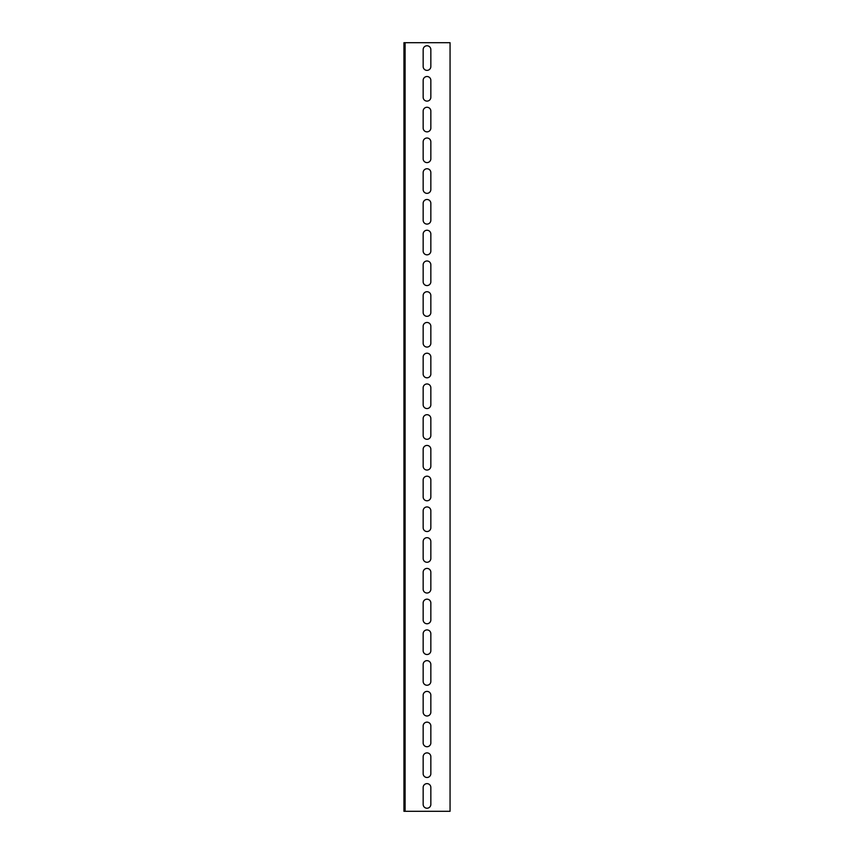 <?xml version="1.0" encoding="UTF-8"?>
<svg xmlns="http://www.w3.org/2000/svg" width="854" height="854" viewBox="0 0 854 854"><rect width="100%" height="100%" fill="white"/><g stroke="black" fill="none" stroke-linecap="round" stroke-linejoin="round"><path stroke-width="1.28" d="M405.095 811.3L450.058 811.3L450.058 42.7L405.095 42.7L405.095 811.3L403.942 811.3L403.942 42.7L405.095 42.7M423.157 80.361A3.843 3.843 0 0 1 427 76.518A3.843 3.843 0 0 1 430.843 80.361L430.843 97.271A3.843 3.843 0 0 1 427 101.114A3.843 3.843 0 0 1 423.157 97.271L423.157 80.361M423.157 141.849A3.843 3.843 0 0 1 427 138.006A3.843 3.843 0 0 1 430.843 141.849L430.843 158.759A3.843 3.843 0 0 1 427 162.602A3.843 3.843 0 0 1 423.157 158.759L423.157 141.849M423.157 203.337A3.843 3.843 0 0 1 427 199.494A3.843 3.843 0 0 1 430.843 203.337L430.843 220.247A3.843 3.843 0 0 1 427 224.09A3.843 3.843 0 0 1 423.157 220.247L423.157 203.337M423.157 264.825A3.843 3.843 0 0 1 427 260.982A3.843 3.843 0 0 1 430.843 264.825L430.843 281.735A3.843 3.843 0 0 1 427 285.578A3.843 3.843 0 0 1 423.157 281.735L423.157 264.825M423.157 326.313A3.843 3.843 0 0 1 427 322.47A3.843 3.843 0 0 1 430.843 326.313L430.843 343.223A3.843 3.843 0 0 1 427 347.066A3.843 3.843 0 0 1 423.157 343.223L423.157 326.313M423.157 387.801A3.843 3.843 0 0 1 427 383.958A3.843 3.843 0 0 1 430.843 387.801L430.843 404.711A3.843 3.843 0 0 1 427 408.554A3.843 3.843 0 0 1 423.157 404.711L423.157 387.801M423.157 449.289A3.843 3.843 0 0 1 427 445.446A3.843 3.843 0 0 1 430.843 449.289L430.843 466.199A3.843 3.843 0 0 1 427 470.042A3.843 3.843 0 0 1 423.157 466.199L423.157 449.289M423.157 510.777A3.843 3.843 0 0 1 427 506.934A3.843 3.843 0 0 1 430.843 510.777L430.843 527.687A3.843 3.843 0 0 1 427 531.53A3.843 3.843 0 0 1 423.157 527.687L423.157 510.777M423.157 572.265A3.843 3.843 0 0 1 427 568.422A3.843 3.843 0 0 1 430.843 572.265L430.843 589.175A3.843 3.843 0 0 1 427 593.018A3.843 3.843 0 0 1 423.157 589.175L423.157 572.265M423.157 633.753A3.843 3.843 0 0 1 427 629.91A3.843 3.843 0 0 1 430.843 633.753L430.843 650.663A3.843 3.843 0 0 1 427 654.506A3.843 3.843 0 0 1 423.157 650.663L423.157 633.753M423.157 695.241A3.843 3.843 0 0 1 427 691.398A3.843 3.843 0 0 1 430.843 695.241L430.843 712.151A3.843 3.843 0 0 1 427 715.994A3.843 3.843 0 0 1 423.157 712.151L423.157 695.241M423.157 756.729A3.843 3.843 0 0 1 427 752.886A3.843 3.843 0 0 1 430.843 756.729L430.843 773.639A3.843 3.843 0 0 1 427 777.482A3.843 3.843 0 0 1 423.157 773.639L423.157 756.729M423.157 787.473A3.843 3.843 0 0 1 427 783.63A3.843 3.843 0 0 1 430.843 787.473L430.843 804.383A3.843 3.843 0 0 1 427 808.226A3.843 3.843 0 0 1 423.157 804.383L423.157 787.473M423.157 725.985A3.843 3.843 0 0 1 427 722.142A3.843 3.843 0 0 1 430.843 725.985L430.843 742.895A3.843 3.843 0 0 1 427 746.738A3.843 3.843 0 0 1 423.157 742.895L423.157 725.985M423.157 664.497A3.843 3.843 0 0 1 427 660.654A3.843 3.843 0 0 1 430.843 664.497L430.843 681.407A3.843 3.843 0 0 1 427 685.25A3.843 3.843 0 0 1 423.157 681.407L423.157 664.497M423.157 603.009A3.843 3.843 0 0 1 427 599.166A3.843 3.843 0 0 1 430.843 603.009L430.843 619.919A3.843 3.843 0 0 1 427 623.762A3.843 3.843 0 0 1 423.157 619.919L423.157 603.009M423.157 541.521A3.843 3.843 0 0 1 427 537.678A3.843 3.843 0 0 1 430.843 541.521L430.843 558.431A3.843 3.843 0 0 1 427 562.274A3.843 3.843 0 0 1 423.157 558.431L423.157 541.521M423.157 480.033A3.843 3.843 0 0 1 427 476.19A3.843 3.843 0 0 1 430.843 480.033L430.843 496.943A3.843 3.843 0 0 1 427 500.786A3.843 3.843 0 0 1 423.157 496.943L423.157 480.033M423.157 418.545A3.843 3.843 0 0 1 427 414.702A3.843 3.843 0 0 1 430.843 418.545L430.843 435.455A3.843 3.843 0 0 1 427 439.298A3.843 3.843 0 0 1 423.157 435.455L423.157 418.545M423.157 357.057A3.843 3.843 0 0 1 427 353.214A3.843 3.843 0 0 1 430.843 357.057L430.843 373.967A3.843 3.843 0 0 1 427 377.81A3.843 3.843 0 0 1 423.157 373.967L423.157 357.057M423.157 295.569A3.843 3.843 0 0 1 427 291.726A3.843 3.843 0 0 1 430.843 295.569L430.843 312.479A3.843 3.843 0 0 1 427 316.322A3.843 3.843 0 0 1 423.157 312.479L423.157 295.569M423.157 234.081A3.843 3.843 0 0 1 427 230.238A3.843 3.843 0 0 1 430.843 234.081L430.843 250.991A3.843 3.843 0 0 1 427 254.834A3.843 3.843 0 0 1 423.157 250.991L423.157 234.081M423.157 172.593A3.843 3.843 0 0 1 427 168.75A3.843 3.843 0 0 1 430.843 172.593L430.843 189.503A3.843 3.843 0 0 1 427 193.346A3.843 3.843 0 0 1 423.157 189.503L423.157 172.593M423.157 111.105A3.843 3.843 0 0 1 427 107.262A3.843 3.843 0 0 1 430.843 111.105L430.843 128.015A3.843 3.843 0 0 1 427 131.858A3.843 3.843 0 0 1 423.157 128.015L423.157 111.105M423.157 49.617A3.843 3.843 0 0 1 427 45.774A3.843 3.843 0 0 1 430.843 49.617L430.843 66.527A3.843 3.843 0 0 1 427 70.37A3.843 3.843 0 0 1 423.157 66.527L423.157 49.617"/></g></svg>
